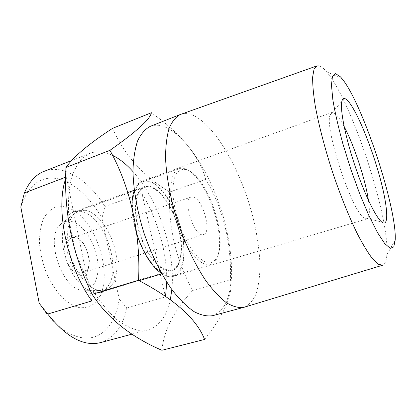 <?xml version="1.0" encoding="UTF-8"?>
<svg xmlns="http://www.w3.org/2000/svg" width="416" height="416" viewBox="0 0 416 416"><rect width="100%" height="100%" fill="white"/><g stroke="black" fill="none" stroke-linecap="round" stroke-linejoin="round"><path stroke-width="0.31" stroke-dasharray="2.08 1.56" d="M73.003 235.565L68.141 237.058C65.572 240.032 64.251 244.436 64.178 250.281C64.979 256.511 66.95 262.319 70.086 267.701C73.674 272.22 77.366 274.815 81.167 275.486L85.868 273.536C88.223 270.348 89.378 265.938 89.326 260.302C88.509 254.394 86.632 248.862 83.704 243.703C80.34 239.257 76.773 236.543 73.003 235.565M70.07 221.218C66.388 220.787 63.175 221.879 60.424 224.51C44.684 237.115 61.901 289.375 82.056 290.155C93.917 291.814 100.563 276.156 97.167 258.05C93.959 239.959 81.562 222.622 70.07 221.218M74.578 237.458L72.16 237.739C59.654 240.869 71.708 277.462 83.626 272.542C94.968 269.729 86.632 237.728 74.578 237.458M193.107 196.96L191.22 197.018C181.641 199.04 194.667 238.581 203.575 234.51C212.212 232.596 202.618 198.437 193.107 196.96M186.508 169.588C182.551 168.849 179.202 170.092 176.467 173.311C174.221 177.674 172.994 183.7 172.775 191.381C173.384 204.396 176.571 218.052 182.338 232.357C186.415 241.108 190.835 248.466 195.582 254.436C200.32 259.314 204.74 262.179 208.827 263.026C212.566 262.678 215.535 260.484 217.74 256.433L219.778 248.362C222.648 227.734 210.584 191.126 196.014 176.244C192.733 172.801 189.566 170.581 186.508 169.588M184.902 168.667L179.072 168.62C169.536 171.595 167.7 196.409 176.42 222.674C185.021 248.981 201.245 267.842 210.688 264.566C215.264 262.964 218.083 258.008 219.154 249.704C222.123 228.446 209.742 190.866 194.719 175.536C191.334 171.99 188.063 169.697 184.902 168.667M148.84 181.667L142.475 181.86C131.95 185.214 129.043 209.846 137.556 235.482C145.948 261.16 162.932 279.235 173.384 275.673C184.038 272.402 186.732 250.718 180.705 228.223C174.777 205.707 160.924 184.787 148.84 181.667M150.077 187.086L144.648 187.283C135.314 190.242 132.803 212.025 140.296 234.577C147.675 257.171 162.646 273.187 171.912 270.02C181.262 267.14 183.669 247.993 178.298 228.046C173.014 208.083 160.69 189.66 150.077 187.086M85.129 210.267L78.941 210.803L74.277 213.798C66.888 220.943 65.328 239.45 71.245 257.332C77.116 275.226 89.372 289.182 99.564 290.534L105.092 290.17C115.924 286.848 119.834 267.966 114.884 248.706C110.037 229.434 97.053 212.108 85.129 210.267M166.764 282.126C167.352 253.588 157.659 219.253 141.965 193.315L104.957 206.45L101.93 218.218L119.21 299.099C116.277 319.951 105.851 335.54 90.262 337.86C74.714 340.09 54.501 327.486 39.218 303.332M119.21 299.099L126.818 308.027C122.829 326.612 114.062 338.135 100.516 342.612M316.727 65.957L317.002 65.863C319.067 65.302 321.62 66.576 324.667 69.68L326.602 71.796C351.546 100.76 389.714 216.606 386.875 254.722C386.485 260.733 385.091 264.228 382.689 265.205L382.408 265.288M180.95 114.275C185.016 112.996 189.467 113.526 194.293 115.866C216.159 126.911 240.292 170.108 252.06 213.699C256.974 232.679 259.62 250.38 259.995 266.796C259.745 277.103 258.471 286.047 256.183 293.628C253.297 300.227 249.402 304.736 244.504 307.148M150.264 126.355C154.908 124.608 159.957 124.868 165.417 127.14C188.9 137.332 213.845 179.967 225.061 223.252C229.715 242.107 231.899 259.678 231.613 275.98C230.89 286.203 229.091 295.053 226.216 302.531C222.716 309.015 218.192 313.399 212.649 315.676M204.594 339.435C224.656 313.992 233.282 294.076 230.474 279.677C231.431 242.278 223.21 208.837 205.811 179.358C199.17 155.943 181.028 133.728 151.388 112.726M170.342 299.614C166.873 316.03 159.489 326.087 148.195 329.789L138.512 330.32C131.477 328.791 124.129 325.135 116.48 319.363C108.81 312.374 101.447 303.555 94.385 292.9C87.693 281.372 81.936 268.871 77.111 255.398C72.982 241.696 70.179 228.223 68.708 214.973C68.052 202.207 68.728 190.736 70.746 180.56C73.466 171.366 77.199 164.065 81.952 158.647L90.048 153.322C95.212 151.367 100.719 151.258 106.564 152.989L112.507 155.314M132.974 171.584C158.475 199.706 175.646 251.815 171.855 289.583M112.549 128.362C124.41 155.1 143.432 176.322 169.608 192.02C168.158 226.798 175.854 259.61 192.702 290.456C174.169 310.248 163.899 330.19 161.886 350.282M126.818 308.027L165.454 296.972L165.568 296.27M44.086 171.356C49.748 169.203 55.718 168.849 62 170.305C78.016 174.73 92.336 186.779 104.957 206.45M91.858 300.929L66.321 176.909L65.738 177.128M66.321 176.909L65.723 178.672M20.8 206.991C28.288 184.948 40.654 175.526 57.892 178.729C73.939 182.244 90.293 197.652 101.93 218.218M63.549 206.549L71.037 209.03C95.654 220.579 112.72 272.371 99.793 296.291L94.536 303.42C90.126 306.727 85.036 308.126 79.274 307.616C73.273 305.906 67.267 302.224 61.256 296.577C55.468 289.89 50.461 281.918 46.233 272.662C42.676 262.99 40.43 253.297 39.504 243.584C39.416 234.265 40.654 226.153 43.212 219.253C46.446 213.335 50.544 209.284 55.51 207.106L63.549 206.549M165.454 296.972L141.965 193.315M368.399 200.21C370.068 211.411 369.585 217.641 366.948 218.889L363.995 217.89C351.712 211.084 324.267 127.795 330.096 115.019L331.88 112.46L335.218 113.656C337.782 115.887 340.761 120.208 344.152 126.615M134.264 190.45C136.12 185.531 138.762 182.442 142.199 181.184L148.684 180.991C160.95 184.179 174.996 205.416 181.007 228.249C187.112 251.061 184.382 273.062 173.566 276.385C170.056 277.415 166.093 276.505 161.678 273.645M136.781 234.255C133.838 224.817 132.246 215.873 132.012 207.423M149.921 186.404C160.716 189.046 173.233 207.782 178.599 228.062C184.054 248.336 181.61 267.795 172.099 270.728C162.682 273.941 147.462 257.665 139.958 234.692C132.335 211.754 134.898 189.613 144.378 186.602L149.921 186.404M80.397 211.25L86.258 213.205C105.685 222.336 119.746 264.997 109.548 283.889C107.37 288.257 104.364 291.049 100.537 292.271C89.513 295.942 73.128 280.977 65.983 259.064C58.703 237.198 62.982 215.42 74.032 211.822L80.397 211.25M192.702 290.456L230.474 279.677M169.608 192.02L205.811 179.358M83.626 272.542L203.575 234.51M72.16 237.739L191.22 197.018M196.014 176.244L194.719 175.536M219.778 248.362L219.154 249.704M173.384 275.673L210.688 264.566M142.475 181.86L179.072 168.62M105.092 290.17L171.912 270.02M78.941 210.803L144.648 187.283M82.056 290.155L99.564 290.534M60.424 224.51L74.277 213.798M342.035 78.671L326.602 71.796M395.2 240.022L386.875 254.722M90.048 153.322L71.547 160.581M148.195 329.789L132.007 334.142M363.995 217.89L381.649 221.952M330.096 115.019L341.879 101.26M331.88 112.46L142.199 181.184M366.948 218.889L173.566 276.385M144.378 186.602L134.238 190.242M127.842 192.535L74.032 211.822M172.099 270.728L161.782 273.832M139.1 280.66L100.537 292.271M86.258 213.205L71.037 209.03M109.548 283.889L99.793 296.291"/><path stroke-width="0.62" d="M132.007 334.142L100.516 342.612C83.819 346.741 66.222 337.22 47.715 314.044L39.218 303.332L20.8 206.991L24.357 192.982C29.136 181.823 35.714 174.616 44.086 171.356L71.547 160.581M340.46 76.861L342.035 78.671C362.539 103.355 397.015 207.984 395.2 240.022L393.765 246.932L390.26 248.331L384.743 243.594L377.463 232.528L368.893 215.561L359.715 193.82L350.756 169.109L342.852 143.697C338.343 127.15 335.01 112.544 332.857 99.871L331.458 85.046L332.462 76.248L335.592 73.642L340.46 76.861M347.324 100.282C355.664 108.534 369.84 142.069 378.648 172.936C387.561 203.85 389.87 228.634 381.649 221.952C375.518 217.032 363.797 192.629 354.385 164.034C344.958 135.45 339.877 108.857 341.879 101.26C342.763 97.942 344.578 97.62 347.324 100.282M382.689 265.205L378.336 264.29L372.554 258.825C368.046 252.912 363.043 244.696 357.542 234.166C349.076 216.918 340.2 194.912 332.275 171.324C324.626 147.638 318.682 124.67 315.234 105.763C313.399 94.032 312.536 84.448 312.645 77.012L314.044 69.181L317.002 65.863M382.408 265.288L243.792 307.362C238.68 308.09 232.924 306.576 226.528 302.812C219.856 297.7 212.976 290.368 205.894 280.81C195.328 265.054 185.453 244.582 177.788 222.227C170.664 199.69 166.431 177.356 165.563 158.402C165.578 146.51 166.748 136.526 169.078 128.45C171.985 121.618 175.708 116.979 180.253 114.53L316.727 65.957M243.792 307.362L212.649 315.676C207.08 316.54 200.892 315.198 194.085 311.646C187.034 306.774 179.837 299.712 172.5 290.462C161.606 275.174 151.622 255.216 144.082 233.329C137.129 211.25 133.297 189.27 132.974 170.498C133.375 158.699 134.961 148.741 137.738 140.629C141.097 133.728 145.272 128.97 150.264 126.355L180.253 114.53M151.388 112.726C150.27 119.137 136.448 131.669 109.933 150.327C130.114 186.508 140.873 233.095 138.564 280.379C174.694 299.338 196.706 319.025 204.594 339.435L161.886 350.282C130.832 336.908 107.593 318.266 92.175 294.356C72.29 254.249 63.56 211.947 65.978 167.44C73.835 156.447 89.357 143.421 112.549 128.362L151.388 112.726M112.507 155.314C119.538 158.792 126.36 164.216 132.974 171.584M171.855 289.583L170.342 299.614M165.568 296.27L166.764 282.126M65.738 177.128L24.357 192.982M65.723 178.672C55.115 208.198 67.033 266.666 91.858 300.929L47.715 314.044M344.152 126.615C354.172 145.392 365.3 179.156 368.399 200.21M161.678 273.645C151.512 266.406 143.213 253.276 136.781 234.255M132.012 207.423C131.867 200.632 132.621 194.979 134.264 190.45M65.978 167.44L109.933 150.327M92.175 294.356L138.564 280.379M134.238 190.242L127.842 192.535M161.782 273.832L139.1 280.66"/></g></svg>
